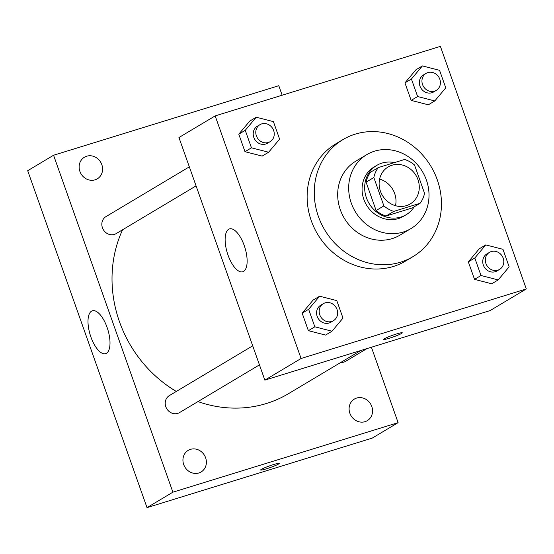 <?xml version="1.0" encoding="UTF-8"?>
<svg xmlns="http://www.w3.org/2000/svg" width="554" height="554" viewBox="0 0 554 554"><rect width="100%" height="100%" fill="white"/><g stroke="black" fill="none" stroke-linecap="round" stroke-linejoin="round"><path stroke-width="0.83" d="M379.601 179.074A21.537 19.542 -120.8 0 1 395.508 205.707M392.038 165.217A21.537 19.542 -120.8 0 1 417.079 177.481A21.537 19.542 -120.8 0 1 410.237 203.927A21.537 19.542 -120.8 0 1 382.419 195.458A21.537 19.542 -120.8 0 1 388.16 166.948A21.537 19.542 -120.8 0 1 392.038 165.217M373.839 177.529L383.887 205.894A27.797 25.228 -120.8 0 0 393.783 211.399L420.119 203.27A27.797 25.228 -120.8 0 0 424.551 193.339L414.51 164.974A27.797 25.228 -120.8 0 0 404.607 159.469L378.271 167.599A27.797 25.228 -120.8 0 0 373.839 177.529L366.083 182.162L376.124 210.534L383.887 205.894M366.083 182.162A27.797 25.228 -120.8 0 1 370.515 172.239L378.271 167.599M376.124 210.534A27.797 25.228 -120.8 0 0 386.02 216.039L412.356 207.909L420.119 203.27M394.503 162.592A28.711 26.059 59.2 0 0 376.713 165.417A28.711 26.059 59.2 0 0 369.061 203.429A28.711 26.059 59.2 0 0 406.158 214.723A28.711 26.059 59.2 0 0 414.212 206.801M406.158 214.723L403.568 216.268A28.711 26.059 -120.8 0 1 366.471 204.973A28.711 26.059 -120.8 0 1 374.13 166.962L376.713 165.417M386.02 216.039L393.783 211.399M426.386 180.029A43.067 39.092 59.2 0 0 366.769 154.635A43.067 39.092 59.2 0 0 355.287 211.656A43.067 39.092 59.2 0 0 410.929 228.594A43.067 39.092 59.2 0 0 426.386 180.029M366.769 154.635L355.772 161.2A43.067 39.092 59.2 0 0 344.29 218.221A43.067 39.092 59.2 0 0 399.933 235.159L410.929 228.594M437.286 179.835A68.197 61.896 59.2 0 0 342.891 139.629A68.197 61.896 59.2 0 0 324.713 229.91A68.197 61.896 59.2 0 0 412.813 256.731A68.197 61.896 59.2 0 0 437.286 179.835M412.813 256.731L405.694 260.982A68.197 61.896 -120.8 0 1 317.594 234.162A68.197 61.896 -120.8 0 1 335.772 143.881L342.891 139.629M485.775 244.903L479.307 248.767L468.331 261.862L474.529 279.368L491.71 283.78L498.178 279.915L509.154 266.82L502.956 249.307L485.775 244.903L474.799 257.998L480.997 275.511L498.178 279.915M319.616 296.203L313.149 300.06L302.172 313.162L308.37 330.669L325.544 335.08L332.012 331.216L342.988 318.114L336.79 300.607L319.616 296.203L308.64 309.298L314.838 326.812L332.012 331.216M301.078 358.493L526.3 288.959L440.395 46.37L215.174 115.897L301.078 358.493L264.854 380.127L490.075 310.593L526.3 288.959M422.397 65.919L415.929 69.783L404.953 82.885L411.151 100.392L428.325 104.796L434.793 100.939L445.769 87.837L439.571 70.33L422.397 65.919L411.421 79.021L417.619 96.528L434.793 100.939M256.232 117.219L249.764 121.084L238.788 134.179L244.986 151.692L262.167 156.096L268.635 152.232L279.611 139.137L273.413 121.631L256.232 117.219L245.256 130.322L251.454 147.828L268.635 152.232M215.174 115.897L178.949 137.53L264.854 380.127M228.677 229.273A22.43 9.196 72.8 0 1 229.515 228.892A22.43 9.196 72.8 0 1 244.916 247.617A22.43 9.196 72.8 0 1 242.749 271.765A22.43 9.196 72.8 0 1 227.687 254.106A22.43 9.196 72.8 0 1 228.677 229.273M396.546 333.965A9.868 0.893 -19.5 0 1 402.294 332.795A9.868 0.893 -19.5 0 1 393.292 336.929A9.868 0.893 -19.5 0 1 383.687 339.38A9.868 0.893 -19.5 0 1 396.546 333.965M402.294 332.788A9.868 0.893 -19.5 0 1 393.285 336.922A9.868 0.893 -19.5 0 1 383.687 339.38M360.772 350.516L288.405 393.721A122.032 110.758 -120.8 0 1 197.965 401.588M176.31 391.443A122.032 110.758 -120.8 0 1 122.586 229.772M189.329 166.844L105.994 216.6A9.903 8.989 59.2 0 0 102.843 228.767A9.903 8.989 59.2 0 0 114.366 234.404A9.903 8.989 59.2 0 0 116.146 233.615L196.074 185.888M366.942 348.604L345.689 361.298A9.903 8.989 -120.8 0 1 340.793 362.441M259.452 364.871L179.531 412.591A9.903 8.989 -120.8 0 1 166.733 408.7A9.903 8.989 -120.8 0 1 169.372 395.584L252.707 345.821M282.159 95.219L278.794 85.711L53.572 155.245L172.89 492.181L398.111 422.654L371.402 347.233M356.644 398.063A12.576 11.412 59.2 0 0 354.38 399.067A12.576 11.412 59.2 0 0 351.028 415.722A12.576 11.412 59.2 0 0 367.274 420.666A12.576 11.412 59.2 0 0 371.27 405.223A12.576 11.412 59.2 0 0 356.644 398.063M86.68 156.221A12.576 11.412 59.2 0 0 84.409 157.232A12.576 11.412 59.2 0 0 81.057 173.88A12.576 11.412 59.2 0 0 97.303 178.831A12.576 11.412 59.2 0 0 101.299 163.382A12.576 11.412 59.2 0 0 86.68 156.221M190.479 449.356A12.576 11.412 59.2 0 0 188.215 450.367A12.576 11.412 59.2 0 0 184.863 467.015A12.576 11.412 59.2 0 0 201.109 471.966A12.576 11.412 59.2 0 0 205.105 456.524A12.576 11.412 59.2 0 0 190.479 449.356M53.572 155.245L27.7 170.694L147.018 507.63L372.24 438.103L398.111 422.654M147.018 507.63L172.89 492.181M273.531 464.564A9.868 0.893 -19.5 0 1 279.278 463.393A9.868 0.893 -19.5 0 1 270.276 467.528A9.868 0.893 -19.5 0 1 260.671 469.979A9.868 0.893 -19.5 0 1 273.531 464.564M90.918 337.04A22.43 9.196 72.8 0 1 92.386 310.78A22.43 9.196 72.8 0 1 107.788 329.498A22.43 9.196 72.8 0 1 105.62 353.646A22.43 9.196 72.8 0 1 90.918 337.04M279.278 463.386A9.868 0.893 -19.5 0 1 270.269 467.528A9.868 0.893 -19.5 0 1 260.671 469.979M270.096 141.685L267.513 143.23A9.903 8.989 -120.8 0 1 254.715 139.338A9.903 8.989 -120.8 0 1 257.354 126.222L259.944 124.678A9.903 8.989 -120.8 0 1 261.73 123.881A9.903 8.989 -120.8 0 1 273.247 129.525A9.903 8.989 -120.8 0 1 270.096 141.685A9.903 8.989 -120.8 0 1 257.298 137.794A9.903 8.989 -120.8 0 1 259.944 124.678M249.764 121.084L238.788 134.179L245.256 130.322M238.788 134.179L244.986 151.692L251.454 147.828M244.986 151.692L262.167 156.096M333.48 320.669L330.89 322.213A9.903 8.989 -120.8 0 1 318.093 318.315A9.903 8.989 -120.8 0 1 320.738 305.206L323.321 303.661A9.903 8.989 -120.8 0 1 325.108 302.865A9.903 8.989 -120.8 0 1 336.624 308.502A9.903 8.989 -120.8 0 1 333.48 320.669A9.903 8.989 -120.8 0 1 320.683 316.77A9.903 8.989 -120.8 0 1 323.321 303.661M313.149 300.06L302.172 313.162L308.64 309.298M302.172 313.162L308.37 330.669L314.838 326.812M308.37 330.669L325.544 335.08M436.261 90.385L433.671 91.936A9.903 8.989 -120.8 0 1 420.874 88.038A9.903 8.989 -120.8 0 1 423.519 74.922L426.102 73.377A9.903 8.989 -120.8 0 1 427.889 72.581A9.903 8.989 -120.8 0 1 439.405 78.225A9.903 8.989 -120.8 0 1 436.261 90.385A9.903 8.989 -120.8 0 1 423.464 86.493A9.903 8.989 -120.8 0 1 426.102 73.377M415.929 69.783L404.953 82.885L411.421 79.021M404.953 82.885L411.151 100.392L417.619 96.528M411.151 100.392L428.325 104.796M499.639 269.369L497.056 270.913A9.903 8.989 -120.8 0 1 484.258 267.021A9.903 8.989 -120.8 0 1 486.897 253.905L489.487 252.361A9.903 8.989 -120.8 0 1 491.273 251.564A9.903 8.989 -120.8 0 1 502.79 257.208A9.903 8.989 -120.8 0 1 499.639 269.369A9.903 8.989 -120.8 0 1 486.841 265.477A9.903 8.989 -120.8 0 1 489.487 252.361M479.307 248.767L468.331 261.862L474.799 257.998M468.331 261.862L474.529 279.368L480.997 275.511M474.529 279.368L491.71 283.78"/></g></svg>
